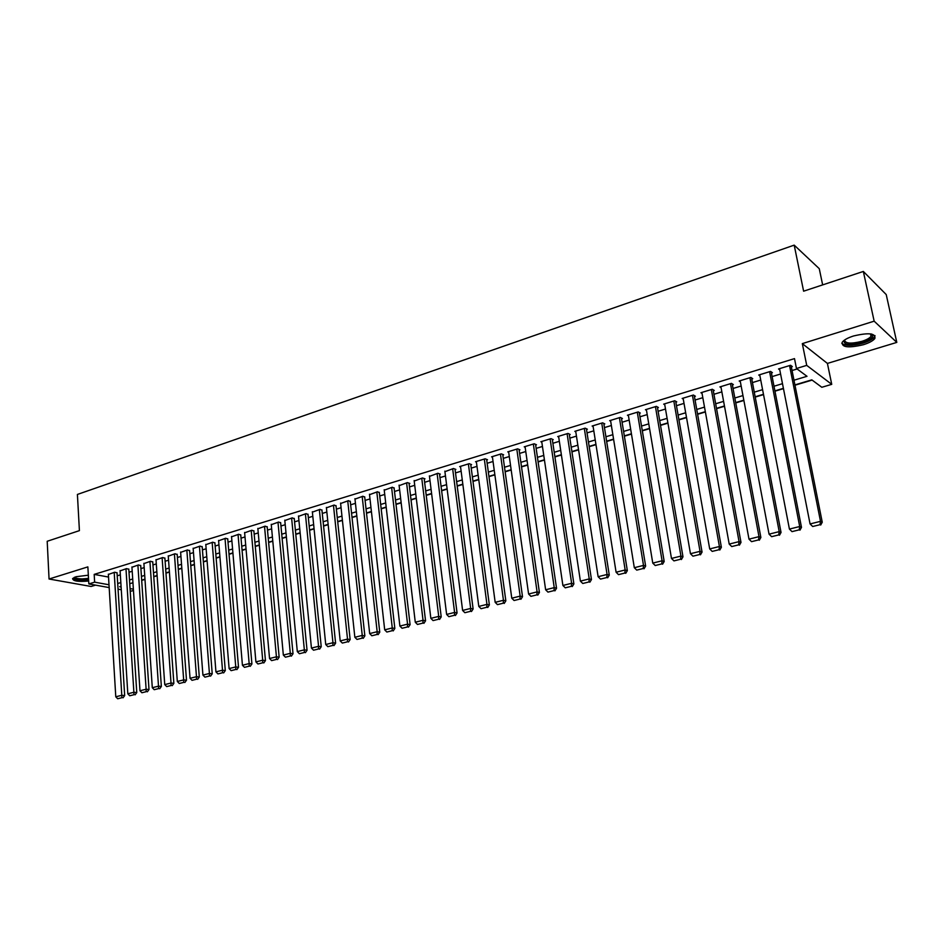 <?xml version="1.0" encoding="UTF-8"?>
<svg xmlns="http://www.w3.org/2000/svg" width="944" height="944" viewBox="0 0 944 944"><rect width="100%" height="100%" fill="white"/><g stroke="black" fill="none" stroke-linecap="round" stroke-linejoin="round"><path stroke-width="1.42" d="M88.335 575.191L76.004 576.725L72.617 578.566C72.9 581.138 78.246 581.952 88.665 581.008M863.453 344.702C869.2 342.884 872.999 340.819 874.852 338.507C875.855 333.244 868.751 332.406 853.506 335.993C847.806 337.822 844.066 339.864 842.284 342.141C841.34 347.38 848.396 348.23 863.453 344.702M133.458 590.531L130.237 591.345M822.649 284.899L819.262 268.674L794.199 245.133L77.408 494.444L79.414 530.634L47.2 541.278L49.053 579.014L91.12 586.472L95.545 585.138M794.199 245.133L803.615 291.189L863.335 271.447L886.227 294.563L896.8 342.401L874.156 321.172L802.317 343.616L806.719 365.375L831.735 384.35L821.823 387.276L811.805 379.854L794.907 384.904M802.317 343.616L827.416 363.416L896.8 342.401M827.416 363.416L831.735 384.35M141.694 580.383L144.987 579.404M153.766 576.784L157.129 575.769M165.967 573.138L169.413 572.099M178.298 569.444L181.838 568.394M190.771 565.716L194.393 564.642M203.385 561.951L207.102 560.842M216.141 558.14L219.94 557.007M229.038 554.293L232.932 553.125M242.089 550.387L246.065 549.196M255.281 546.446L259.364 545.231M268.627 542.458L272.804 541.219M282.126 538.434L286.398 537.148M295.779 534.351L300.157 533.041M309.597 530.221L314.081 528.888M323.58 526.044L328.17 524.675M337.728 521.82L342.412 520.415M352.041 517.548L356.844 516.108M366.52 513.217L371.44 511.742M381.175 508.84L386.214 507.329M396.02 504.403L401.165 502.869M411.029 499.919L416.304 498.338M426.24 495.376L431.632 493.759M441.627 490.774L447.149 489.122M457.215 486.125L462.855 484.437M472.991 481.405L478.761 479.682M488.957 476.637L494.868 474.867M505.134 471.799L511.188 469.994M521.525 466.902L527.708 465.062M538.115 461.946L544.44 460.058M554.919 456.931L561.397 454.996M571.946 451.846L578.578 449.863M589.198 446.689L595.971 444.659M606.673 441.462L613.6 439.397M624.385 436.175L631.477 434.063M642.321 430.818L649.578 428.647M660.505 425.378L667.927 423.16M678.937 419.879L686.524 417.614M697.616 414.298L705.38 411.973M716.555 408.634L724.496 406.262M735.754 402.899L743.884 400.468M755.224 397.082L763.531 394.604M774.953 391.194L783.461 388.645M794.978 385.211L812.123 380.09M863.335 271.447L874.156 321.172M117.044 572.925L114.779 572.206L108.371 574.459M128.821 569.326L126.567 568.595L120.089 570.884M140.715 565.692L138.485 564.937L131.936 567.261M152.739 562.022L150.533 561.255L143.913 563.603M164.905 558.305L162.71 557.526L156.02 559.898M177.201 554.541L175.029 553.75L168.268 556.158M189.626 550.741L187.478 549.939L180.634 552.37M202.205 546.906L200.069 546.08L193.154 548.547M214.913 543.024L212.801 542.186L205.804 544.688M227.764 539.095L225.675 538.245L218.607 540.77M240.767 535.118L238.702 534.257L231.551 536.817M253.912 531.106L251.871 530.221L244.638 532.817M267.211 527.047L265.193 526.15L257.877 528.782M280.663 522.929L278.669 522.02L271.27 524.687M294.268 518.775L292.298 517.843L284.817 520.545M308.039 514.563L306.092 513.619L298.528 516.356M321.963 510.315L320.04 509.347L312.393 512.132M336.052 506.008L334.164 505.028L326.423 507.848M350.318 501.653L348.454 500.65L340.619 503.506M364.738 497.24L362.909 496.225L354.991 499.128M379.346 492.78L377.541 491.741L369.529 494.68M394.132 488.26L392.35 487.21L384.243 490.196M409.082 483.694L409.838 483.458L407.348 482.62L399.135 485.653M424.234 479.068L424.989 478.832L422.523 477.971L414.215 481.051M439.562 474.384L440.329 474.148L437.874 473.263L429.473 476.39M455.079 469.64L455.858 469.404L453.427 468.507L444.919 471.681M470.785 464.837L471.575 464.601L469.18 463.681L459.704 466.584L460.566 466.902M486.703 459.976L487.493 459.728L485.122 458.796L475.528 461.734L476.401 462.076M502.81 455.055L503.612 454.807L501.276 453.852L491.564 456.837L492.449 457.179M519.117 450.064L519.943 449.816L517.619 448.848L507.789 451.857L508.686 452.235M535.649 445.025L536.475 444.766L534.186 443.774L524.227 446.831L525.147 447.22M552.382 439.904L553.219 439.644L550.966 438.641L540.877 441.733L541.809 442.146M569.338 434.724L570.188 434.464L567.958 433.438L557.739 436.565L558.683 437.001M586.507 429.485L587.369 429.213L585.174 428.163L574.813 431.337L575.781 431.786M603.9 424.163L604.785 423.891L602.614 422.829L592.124 426.039L593.115 426.511M621.53 418.782L622.426 418.511L620.291 417.413L609.659 420.67L610.662 421.177M639.395 413.319L640.292 413.047L638.203 411.926L627.43 415.23L628.456 415.761M657.496 407.784L658.405 407.513L656.351 406.368L645.425 409.72L646.475 410.286M675.845 402.179L676.765 401.896L674.748 400.74L663.679 404.126L664.753 404.728M694.442 396.504L695.374 396.22L693.392 395.029L682.17 398.462L683.267 399.1M713.286 390.745L714.242 390.45L712.295 389.247L700.92 392.728L702.041 393.4M732.391 384.904L733.358 384.609L731.447 383.37L719.918 386.91L721.063 387.63M751.766 378.981L752.746 378.686L750.881 377.423L739.187 381.01L740.367 381.777M771.413 372.986L772.404 372.679L770.575 371.393L758.728 375.028L759.932 375.854M793.975 380.22L807.002 376.302L796.465 368.502L794.494 358.614L94.188 574.389L108.525 577.067M117.221 575.816L120.336 574.861M128.998 572.229L132.195 571.262M140.916 568.607L144.184 567.615M152.952 564.949L156.303 563.922M165.117 561.243L168.551 560.193M177.413 557.503L180.941 556.429M189.862 553.715L193.473 552.618M202.441 549.892L206.134 548.771M215.149 546.021L218.937 544.865M228.011 542.116L231.894 540.936M241.027 538.151L245.003 536.947M254.184 534.151L258.255 532.912M267.494 530.103L271.66 528.841M280.946 526.009L285.218 524.711M294.563 521.867L298.929 520.533M308.346 517.678L312.818 516.309M322.282 513.43L326.86 512.037M336.383 509.146L341.067 507.719M350.661 504.804L355.451 503.341M365.092 500.414L370.001 498.916M379.712 495.966L384.727 494.444M394.498 491.47L399.642 489.901M409.472 486.915L414.723 485.31M424.623 482.301L430.004 480.661M439.963 477.629L445.474 475.965M455.504 472.909L461.132 471.198M471.221 468.13L476.98 466.371M487.151 463.28L493.039 461.486M503.27 458.383L509.3 456.542M519.601 453.415L525.761 451.539M536.133 448.376L542.446 446.465M552.889 443.279L559.344 441.32M569.857 438.122L576.454 436.116M587.038 432.895L593.788 430.842M604.455 427.597L611.358 425.496M622.096 422.228L629.164 420.08M639.973 416.788L647.206 414.593M658.098 411.277L665.485 409.023M676.459 405.696L684.022 403.395M695.067 400.032L702.808 397.672M713.935 394.297L721.853 391.878M733.063 388.468L741.158 386.013M752.451 382.58L760.734 380.054M772.109 376.597L780.594 374.013M792.051 370.532L797.125 368.986M791.332 366.897L792.335 366.591L790.553 365.281L778.54 368.962L779.768 369.847M109.162 587.581L88.83 583.935L87.863 566.884L49.053 579.014M88.83 583.935L94.636 582.165L108.997 584.773M94.188 574.389L94.636 582.165M796.465 368.502L806.719 365.375M121.28 589.74L118.059 589.162M121.056 586.295L119.699 586.708L121.103 586.967M130.06 588.584L133.364 589.186M783.402 388.338L774.894 390.887M763.472 394.297L755.165 396.787M743.825 400.173L735.695 402.604M724.449 405.967L716.496 408.339M705.333 411.678L697.569 413.991M686.477 417.307L678.889 419.584M667.88 422.865L660.458 425.083M649.531 428.352L642.274 430.523M631.418 433.768L624.338 435.88M613.553 439.102L606.626 441.178M595.924 444.376L589.15 446.394M578.53 449.568L571.899 451.551M561.35 454.701L554.883 456.636M544.405 459.775L538.068 461.663M527.672 464.778L521.477 466.619M511.141 469.711L505.099 471.516M494.833 474.584L488.921 476.354M478.726 479.399L472.944 481.133M462.82 484.154L457.179 485.841M447.114 488.85L441.591 490.502M431.597 493.488L426.204 495.104M416.269 498.066L411.006 499.647M401.141 502.597L395.984 504.131M386.179 507.058L381.152 508.568M371.405 511.483L366.496 512.946M356.808 515.837L352.006 517.277M342.389 520.156L337.692 521.548M328.134 524.416L323.544 525.784M314.057 528.616L309.573 529.962M300.133 532.782L295.755 534.092M286.374 536.888L282.103 538.174M272.781 540.959L268.603 542.21M259.34 544.971L255.258 546.198M246.042 548.948L242.065 550.14M232.908 552.877L229.014 554.034M219.917 556.759L216.117 557.892M207.078 560.594L203.373 561.704M194.381 564.382L190.759 565.468M181.814 568.146L178.286 569.197M169.401 571.852L165.943 572.89M157.117 575.521L153.754 576.536M144.963 579.156L141.683 580.135M132.951 582.743L129.741 583.711M117.705 583.51L120.832 582.578M129.505 579.97L132.703 579.002M141.435 576.383L144.715 575.392M153.483 572.76L156.846 571.745M165.672 569.09L169.118 568.052M178.003 565.385L181.531 564.323M190.464 561.645L194.086 560.559M203.066 557.857L206.771 556.736M215.81 554.022L219.598 552.889M228.696 550.151L232.578 548.983M241.723 546.234L245.7 545.042M254.904 542.269L258.986 541.042M268.238 538.257L272.415 537.006M281.725 534.21L285.997 532.923M295.366 530.103L299.744 528.793M309.172 525.961L313.644 524.616M323.143 521.761L327.721 520.38M337.268 517.513L341.964 516.097M351.569 513.217L356.372 511.766M366.036 508.863L370.945 507.388M380.68 504.462L385.707 502.951M395.501 500.001L400.645 498.456M410.498 495.494L415.773 493.913M425.685 490.927L431.078 489.311M441.06 486.313L446.571 484.65M456.625 481.629L462.265 479.93M472.389 476.897L478.16 475.162M488.343 472.094L494.243 470.324M504.497 467.245L510.539 465.427M520.864 462.324L527.047 460.46M537.443 457.333L543.768 455.433M554.234 452.294L560.701 450.347M571.238 447.173L577.858 445.19M588.466 442.004L595.227 439.963M605.918 436.753L612.845 434.677M623.606 431.432L630.686 429.308M641.531 426.051L648.776 423.868M659.691 420.587L667.101 418.357M678.099 415.053L685.674 412.776M696.755 409.448L704.507 407.112M715.67 403.761L723.6 401.377M734.845 398.002L742.952 395.56M754.28 392.149L762.587 389.66M773.986 386.226L782.482 383.677M789.55 365.588L820.501 521.336L822.248 522.233L791.084 365.67M779.532 368.656L810.07 523.944L820.501 521.336L819.994 524.699L812.69 526.504L819.994 524.699M822.248 522.233L820.69 525.041M812.69 526.504L810.07 523.944M871.642 334.058L872.846 335.592C872.634 338.035 869.176 340.359 862.462 342.566C849.423 345.634 843.322 344.89 844.137 340.347M844.561 340.041C845.222 343.592 851.028 344.017 861.943 341.327C866.545 339.864 869.577 338.2 871.052 336.347L871.123 333.964M841.741 343.203C845.104 346.035 852.22 346.011 863.099 343.12C868.799 341.315 872.575 339.262 874.404 336.949L875.017 335.616M88.571 579.38L82.104 579.852C76.535 579.71 73.88 578.908 74.139 577.433M74.836 577.138C75.402 578.235 77.88 578.825 82.27 578.908L88.512 578.424M72.7 578.448C73.903 579.581 76.912 580.182 81.715 580.253L88.594 579.781M769.584 371.7L799.698 526.516L801.491 527.389L771.189 371.818M759.708 374.721L789.42 529.077L799.698 526.516L799.214 529.844L792.016 531.625L799.214 529.844M801.491 527.389L799.934 530.186M792.016 531.625L789.42 529.077M749.902 377.73L779.201 531.625L781.042 532.463L751.554 377.883M740.155 380.703L769.053 534.151L779.201 531.625L778.729 534.918L771.637 536.676L778.729 534.918M781.042 532.463L779.473 535.248M771.637 536.676L769.053 534.151M730.491 383.665L758.988 536.652L760.876 537.478L732.202 383.866M720.886 386.615L748.993 539.142L758.988 536.652L758.539 539.921L751.542 541.655L758.539 539.921M760.876 537.478L759.295 540.251M751.542 541.655L748.993 539.142M711.339 389.53L739.058 541.62L740.993 542.422L713.109 389.754M701.864 392.433L729.205 544.074L739.058 541.62L738.633 544.853L731.742 546.564L738.633 544.853M740.993 542.422L739.412 545.172M731.742 546.564L729.205 544.074M692.448 395.324L719.411 546.505L721.381 547.296L694.265 395.56M683.102 398.179L709.699 548.924L719.411 546.505L719.009 549.727L712.201 551.402L719.009 549.727M721.381 547.296L719.8 550.033M712.201 551.402L709.699 548.924M673.815 401.023L700.035 551.331L702.053 552.098L675.692 401.283M664.6 403.843L690.453 553.715L700.035 551.331L699.657 554.517L692.943 556.181L699.657 554.517M702.053 552.098L700.46 554.824M692.943 556.181L690.453 553.715M655.431 406.652L680.931 556.087L682.984 556.83L657.354 406.923M646.333 409.436L671.479 558.447L680.931 556.087L680.565 559.249L673.957 560.889L680.565 559.249M682.984 556.83L681.391 559.544M673.957 560.889L671.479 558.447M637.294 412.209L662.086 560.783L664.187 561.503L639.253 412.493M628.315 414.959L652.764 563.096L662.086 560.783L661.744 563.91L655.219 565.527L661.744 563.91M664.187 561.503L662.582 564.205M655.219 565.527L652.764 563.096M619.406 417.685L643.501 565.409L645.637 566.117L621.4 417.98M610.544 420.399L634.309 567.698L643.501 565.409L643.171 568.512L636.74 570.117L643.171 568.512M645.637 566.117L644.032 568.795M636.74 570.117L634.309 567.698M601.741 423.089L625.164 569.975L627.335 570.66L603.782 423.408M592.997 425.768L616.09 572.229L625.164 569.975L624.857 573.055L618.509 574.636L624.857 573.055M627.335 570.66L625.73 573.327M618.509 574.636L616.09 572.229M584.312 428.434L607.075 574.471L609.281 575.156L586.389 428.753M575.675 431.078L598.118 576.701L607.075 574.471L606.791 577.539L600.514 579.085L606.791 577.539M609.281 575.156L607.665 577.799M600.514 579.085L598.118 576.701M567.096 433.697L589.233 578.92L591.463 579.581L569.22 434.028M558.588 436.305L580.395 581.115L589.233 578.92L588.95 581.952L582.767 583.486L588.95 581.952M591.463 579.581L589.847 582.212M582.767 583.486L580.395 581.115M550.116 438.901L571.616 583.298L573.881 583.947L552.275 439.231M541.714 441.473L562.895 585.469L571.616 583.298L571.356 586.318L565.255 587.829L571.356 586.318M573.881 583.947L572.265 586.566M565.255 587.829L562.895 585.469M533.348 444.034L554.234 587.628L556.535 588.254L535.555 444.364M525.053 446.571L545.632 589.776L554.234 587.628L553.998 590.614L547.968 592.112L553.998 590.614M556.535 588.254L554.919 590.861M547.968 592.112L545.632 589.776M516.805 449.096L537.089 591.9L539.413 592.513L519.035 449.438M508.604 451.61L528.593 594.012L537.089 591.9L536.865 594.862L530.917 596.337L536.865 594.862M539.413 592.513L537.797 595.109M530.917 596.337L528.593 594.012M500.462 454.111L520.156 596.112L522.516 596.714L502.727 454.442M492.367 456.589L511.778 598.201L520.156 596.112L519.943 599.062L514.079 600.514L519.943 599.062M522.516 596.714L520.899 599.287M514.079 600.514L511.778 598.201M484.319 459.044L503.447 600.278L505.842 600.856L486.62 459.386M476.331 461.498L495.175 602.331L503.447 600.278L503.258 603.192L497.464 604.632L503.258 603.192M505.842 600.856L504.214 603.428M497.464 604.632L495.175 602.331M468.389 463.929L486.951 604.384L489.37 604.951L470.714 464.271M460.495 466.348L478.785 606.414L486.951 604.384L486.774 607.275L481.051 608.691L486.774 607.275M489.37 604.951L487.741 607.499M481.051 608.691L478.785 606.414M452.648 468.743L470.667 608.432L473.121 608.986L455.008 469.085M444.848 471.127L462.607 610.438L470.667 608.432L470.501 611.311L464.861 612.715L470.501 611.311M473.121 608.986L471.481 611.535M464.861 612.715L462.607 610.438M437.107 473.51L454.595 612.444L457.061 612.975L439.491 473.841M429.402 475.859L446.63 614.426L454.595 612.444L454.442 615.287L448.86 616.68L454.442 615.287M457.061 612.975L455.433 615.512M448.86 616.68L446.63 614.426M421.756 478.207L438.712 616.397L441.214 616.916L424.163 478.549M414.145 480.531L430.853 618.344L438.712 616.397L438.571 619.229L433.072 620.586L438.571 619.229M441.214 616.916L439.574 619.429M433.072 620.586L430.853 618.344M406.593 482.844L423.042 620.291L425.555 620.81L409.023 483.186M399.076 485.145L415.277 622.226L423.042 620.291L422.912 623.111L417.472 624.456L422.912 623.111M425.555 620.81L423.927 623.311M417.472 624.456L415.277 622.226M391.607 487.434L407.56 624.149L410.097 624.645L394.073 487.777M384.184 489.712L399.89 626.061L407.56 624.149L407.442 626.946L402.073 628.267L407.442 626.946M410.097 624.645L408.457 627.135M402.073 628.267L399.89 626.061M376.809 491.966L392.267 627.961L394.84 628.444L379.287 492.308M369.47 494.219L384.692 629.837L392.267 627.961L392.161 630.722L386.863 632.043L392.161 630.722M394.84 628.444L393.2 630.922M386.863 632.043L384.692 629.837M362.177 496.45L377.163 631.713L379.759 632.185L364.691 496.78M354.932 498.668L369.682 633.577L377.163 631.713L377.081 634.462L371.842 635.76L377.081 634.462M379.759 632.185L378.107 634.651M371.842 635.76L369.682 633.577M347.734 500.875L362.248 635.43L364.856 635.89L350.259 501.193M340.572 503.069L354.85 637.271L362.248 635.43L362.166 638.156L356.997 639.442L362.166 638.156M364.856 635.89L363.216 638.345M356.997 639.442L354.85 637.271M333.456 505.241L347.51 639.1L350.141 639.548L336.005 505.571M326.376 507.412L340.206 640.917L347.51 639.1L347.439 641.814L342.33 643.076L347.439 641.814M350.141 639.548L348.501 641.991M342.33 643.076L340.206 640.917M319.343 509.559L332.949 642.722L335.604 643.159L321.916 509.89M312.346 511.707L325.739 644.516L332.949 642.722L332.89 645.413L327.839 646.664L332.89 645.413M335.604 643.159L333.964 645.59M327.839 646.664L325.739 644.516M305.396 513.831L318.565 646.31L321.231 646.734L307.992 514.15M298.481 515.955L311.437 648.08L318.565 646.31L318.517 648.976L313.538 650.215L318.517 648.976M321.231 646.734L319.591 649.142M313.538 650.215L311.437 648.08M291.613 518.055L304.346 649.838L307.048 650.263L294.233 518.374M284.781 520.144L297.313 651.596L304.346 649.838L304.322 652.505L299.39 653.72L304.322 652.505M307.048 650.263L305.396 652.658M299.39 653.72L297.313 651.596M277.984 522.233L290.304 653.342L293.018 653.744L280.628 522.539M271.235 524.298L283.342 655.077L290.304 653.342L290.28 655.974L285.418 657.189L290.28 655.974M293.018 653.744L291.366 656.139M285.418 657.189L283.342 655.077M264.521 526.351L276.427 656.8L279.153 657.189L267.176 526.658M257.842 528.392L269.547 658.511L276.427 656.8L276.415 659.419L271.601 660.611L276.415 659.419M279.153 657.189L277.512 659.573M271.601 660.611L269.547 658.511M251.21 530.434L262.703 660.21L265.453 660.588L253.877 530.729M244.602 532.451L255.907 661.897L262.703 660.21L262.715 662.806L257.948 663.986L262.715 662.806M265.453 660.588L263.813 662.959M257.948 663.986L255.907 661.897M238.041 534.457L249.157 663.585L251.918 663.962L240.732 534.752M231.516 536.452L242.431 665.26L249.157 663.585L249.157 666.169L244.461 667.337L249.157 666.169M251.918 663.962L250.266 666.311M244.461 667.337L242.431 665.26M225.026 538.446L235.752 666.924L238.525 667.278L227.728 538.741M218.571 540.416L229.109 668.576L235.752 666.924L235.776 669.485L231.127 670.641L235.776 669.485M238.525 667.278L236.885 669.626M231.127 670.641L229.109 668.576M212.164 542.387L222.501 670.216L225.297 670.57L214.878 542.67M205.78 544.334L215.94 671.857L222.501 670.216L222.536 672.765L217.934 673.91L222.536 672.765M225.297 670.57L223.657 672.907M217.934 673.91L215.94 671.857M199.432 546.281L209.415 673.473L212.223 673.827L202.169 546.564M193.131 548.216L202.925 675.09L209.415 673.473L209.45 676.01L204.907 677.143L209.45 676.01M212.223 673.827L210.571 676.152M204.907 677.143L202.925 675.09M186.853 550.128L196.47 676.706L199.29 677.037L189.602 550.411M180.611 552.039L190.051 678.299L196.47 676.706L196.517 679.22L192.021 680.329L196.517 679.22M199.29 677.037L197.638 679.35M192.021 680.329L190.051 678.299M174.416 553.939L183.667 679.892L186.499 680.211L177.177 554.222M168.244 555.827L177.319 681.462L183.667 679.892L183.726 682.382L179.277 683.491L183.726 682.382M186.499 680.211L184.859 682.512M179.277 683.491L177.319 681.462M162.108 557.715L171.017 683.043L173.861 683.35L164.881 557.987M155.996 559.58L164.74 684.601L171.017 683.043L171.076 685.521L166.687 686.607L171.076 685.521M173.861 683.35L172.221 685.651M166.687 686.607L164.74 684.601M149.931 561.444L158.498 686.158L161.353 686.465L152.727 561.704M143.889 563.285L152.291 687.704L158.498 686.158L158.568 688.624L154.226 689.698L158.568 688.624M161.353 686.465L159.713 688.742M154.226 689.698L152.291 687.704M137.895 565.126L146.119 689.238L148.999 689.533L140.691 565.385M131.924 566.955L139.983 690.76L146.119 689.238L146.202 691.681L141.907 692.754L146.202 691.681M148.999 689.533L147.358 691.799M141.907 692.754L139.983 690.76M125.977 568.772L133.883 692.282L136.774 692.566L128.797 569.031M120.077 570.577L127.818 693.793L133.883 692.282L133.977 694.713L129.729 695.775L133.977 694.713M136.774 692.566L135.134 694.831M129.729 695.775L127.818 693.793M114.2 572.383L121.788 695.291L124.679 695.575L117.021 572.63M108.359 574.164L115.782 696.79L121.788 695.291L121.882 697.71L117.681 698.761L121.882 697.71M124.679 695.575L123.039 697.828M117.681 698.761L115.782 696.79M871.548 334.849L872.846 335.592M870.521 333.881L871.052 336.347"/></g></svg>
